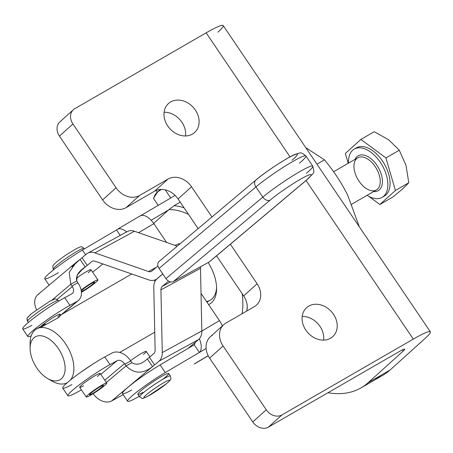 <?xml version="1.0" encoding="UTF-8"?>
<svg xmlns="http://www.w3.org/2000/svg" width="453" height="453" viewBox="0 0 453 453"><rect width="100%" height="100%" fill="white"/><g stroke="black" fill="none" stroke-linecap="round" stroke-linejoin="round"><path stroke-width="0.68" d="M159.558 261.154A6.195 4.468 -130.1 0 0 159.054 268.419L165.962 278.629A6.195 4.468 -130.1 0 0 173.369 281.568L208.98 262.117L305.843 180.622A6.195 4.468 49.9 0 0 306.375 180.254A6.195 4.468 -130.1 0 1 305.843 180.622L208.98 262.117L173.369 281.568L270.231 200.073A27.871 2.786 -34.1 0 1 302.808 177.916A27.871 2.786 -34.1 0 1 305.843 180.622A27.871 2.786 145.9 0 0 302.808 177.916A27.871 2.786 145.9 0 0 270.231 200.073A6.195 4.468 49.9 0 1 262.819 197.129L255.917 186.925A34.066 3.403 -34.1 0 1 286.375 165.334A34.066 3.403 -34.1 0 1 305.894 155.951A34.066 3.403 145.9 0 0 286.375 165.334A34.066 3.403 145.9 0 0 255.917 186.925L159.054 268.419L165.962 278.629L262.819 197.129A34.066 3.403 -34.1 0 1 293.278 175.543A34.066 3.403 -34.1 0 1 312.796 166.16A34.066 3.403 145.9 0 0 293.278 175.543A34.066 3.403 145.9 0 0 262.819 197.129L165.962 278.629A6.195 4.468 49.9 0 0 173.369 281.568L270.231 200.073A6.195 4.468 -130.1 0 1 262.819 197.129L255.917 186.925A6.195 4.468 49.9 0 1 255.883 180.022L159.026 261.517A6.195 4.468 49.9 0 0 159.054 268.419L255.917 186.925A6.195 4.468 -130.1 0 1 255.883 180.022A6.195 4.468 -130.1 0 1 256.421 179.654A27.871 2.786 -34.1 0 1 289.003 157.497A27.871 2.786 -34.1 0 1 292.032 160.203M255.883 180.022C266.33 171.053 289.546 156.155 295.843 154.077C300.707 153.154 300.203 151.223 305.894 155.951A34.066 3.403 -34.1 0 1 299.439 163.148M209.966 261.29A6.195 4.468 -130.1 0 1 208.98 262.117A6.195 4.468 49.9 0 0 209.518 261.755L306.375 180.254C314.586 171.585 314.705 174.626 312.796 166.16A34.066 3.403 -34.1 0 1 306.347 173.357M168.561 281.109L162.236 286.426L170.526 281.896L162.236 286.426L168.561 281.109M162.791 273.946L157.055 278.771A15.481 10.617 -118.6 0 0 153.782 287.395L155.13 350.09A6.195 4.247 61.4 0 1 153.816 353.538L149.388 357.264L154.569 364.92L158.997 361.194A15.481 10.617 -118.6 0 0 162.27 352.576L160.923 289.875A6.195 4.247 61.4 0 1 162.236 286.426A6.195 4.247 -118.6 0 0 160.923 289.875L200.492 268.267A6.195 4.247 61.4 0 1 200.679 266.653A6.195 4.247 -118.6 0 0 200.492 268.267L160.923 289.875L162.27 352.576L201.84 330.962L200.492 268.267L201.84 330.962L162.27 352.576A15.481 10.617 61.4 0 1 158.997 361.194L198.567 339.586A15.481 10.617 -118.6 0 0 201.84 330.962A15.481 10.617 61.4 0 1 198.567 339.586L158.997 361.194L154.569 364.92L149.388 357.264L153.816 353.538A6.195 4.247 -118.6 0 0 155.13 350.09L153.782 287.395A15.481 10.617 61.4 0 1 157.055 278.771L162.791 273.946M347.802 195.503L359.348 226.857L347.802 195.503C342.072 183.624 334.286 171.732 324.444 159.818C334.286 171.732 342.072 183.624 347.802 195.503M305.792 147.672L324.444 159.818L305.792 147.672M316.936 164.156L324.444 159.818L316.936 164.156M361.058 387.847A123.867 71.512 60 0 1 327.989 392.728A123.867 71.512 -120 0 0 368.176 382.666L403.198 351.058A12.384 1.24 145.9 0 0 404.699 349.178A12.384 1.24 145.9 0 0 399.829 351.251A12.384 1.24 -34.1 0 1 403.198 351.058L402.394 349.869L403.198 351.058L368.176 382.666L390.073 370.022L368.176 382.666A123.867 71.512 60 0 1 361.058 387.847L382.955 375.209A123.867 71.512 -120 0 0 390.073 370.022L425.095 338.419A43.352 4.332 145.9 0 0 413.3 339.099L306.047 180.532L413.3 339.099A43.352 4.332 -34.1 0 1 430.35 331.828A43.352 4.332 -34.1 0 1 425.095 338.419L390.073 370.022A123.867 71.512 60 0 1 374.903 378.776M31.886 325.328A30.968 3.097 -34.1 0 1 28.516 322.321A30.968 3.097 -34.1 0 1 64.717 297.7L71.784 293.838A6.195 4.468 49.9 0 0 72.321 293.476A6.195 4.468 49.9 0 0 72.287 286.573L71.925 286.03A18.579 12.741 61.4 0 1 70.81 284.241L69.167 272.287L76.28 262.327L80.028 259.388A18.579 1.857 145.9 0 0 82.067 257.729L86.495 254.008A15.481 10.617 61.4 0 1 87.701 253.182A15.481 10.617 61.4 0 1 94.824 252.859L134.394 231.245L177.282 246.155L134.394 231.245L94.824 252.859A15.481 10.617 -118.6 0 0 86.495 254.008L82.067 257.729L87.248 265.39L91.67 261.664A6.195 4.247 61.4 0 1 95.005 261.205L148.692 279.869A15.481 10.617 -118.6 0 0 157.021 278.72L162.757 273.895L157.021 278.72A15.481 10.617 61.4 0 1 155.815 279.552A15.481 10.617 61.4 0 1 148.692 279.869L95.005 261.205A6.195 4.247 -118.6 0 0 92.157 261.33A6.195 4.247 -118.6 0 0 91.67 261.664L87.248 265.39L82.067 257.729A18.579 1.857 -34.1 0 1 80.028 259.388L85.204 267.044L80.447 271.047L85.204 267.044A18.579 1.857 145.9 0 0 87.248 265.39A18.579 1.857 -34.1 0 1 85.204 267.044L82.259 269.433L77.203 275.079L76.75 281.002L70.81 284.241A18.579 12.741 -118.6 0 0 71.925 286.03L77.859 282.791A18.579 12.741 61.4 0 1 76.75 281.002A18.579 12.741 -118.6 0 0 77.859 282.791L71.925 286.03L72.287 286.573A6.195 4.468 -130.1 0 1 71.784 293.838L64.717 297.7L69.898 305.356L76.965 301.494A15.481 11.166 49.9 0 0 78.222 283.335L77.859 282.791L78.222 283.335A15.481 11.166 -130.1 0 1 78.301 300.582A15.481 11.166 -130.1 0 1 76.965 301.494L69.898 305.356L64.717 297.7A30.968 3.097 145.9 0 0 36.591 315.996A30.968 3.097 145.9 0 0 22.65 328.861L27.831 336.517A30.968 3.097 -34.1 0 1 41.772 323.652A30.968 3.097 -34.1 0 1 69.898 305.356A30.968 3.097 145.9 0 0 36.914 327.36A30.968 3.097 145.9 0 0 31.195 335.883A30.968 3.097 -34.1 0 1 27.831 336.517M92.61 272.094A30.968 3.097 145.9 0 0 100.549 265.877L102.854 263.935L100.549 265.877A30.968 3.097 -34.1 0 1 92.61 272.094M97.927 279.948A12.384 1.24 -34.1 0 1 92.542 284.954A12.384 1.24 -34.1 0 1 81.438 292.23A12.384 1.24 145.9 0 0 95.34 282.768A12.384 1.24 145.9 0 0 95.09 280.911A12.384 1.24 145.9 0 0 81.144 290.084A12.384 1.24 -34.1 0 1 91.749 282.802A12.384 1.24 -34.1 0 1 97.927 279.948L91.025 269.745A12.384 1.24 145.9 0 0 76.223 278.369A12.384 1.24 -34.1 0 1 88.839 270.373A12.384 1.24 -34.1 0 1 88.675 272.361A12.384 1.24 -34.1 0 1 88.199 272.751M148.51 271.523A6.195 4.247 -118.6 0 0 151.359 271.398A6.195 4.247 -118.6 0 0 151.846 271.064A6.195 4.247 61.4 0 1 148.51 271.523L156.461 267.185L148.51 271.523L94.824 252.859L148.51 271.523M126.064 232.395A15.481 10.617 61.4 0 1 134.394 231.245A15.481 10.617 -118.6 0 0 127.27 231.568L87.701 253.182M76.28 262.327L37.837 294.671A15.481 11.166 49.9 0 0 36.608 309.705A15.481 11.166 -130.1 0 1 39.173 293.759M58.375 272.683A30.968 3.097 -34.1 0 1 47.684 274.767A30.968 3.097 -34.1 0 1 82.435 250.056L85.611 254.75L82.435 250.056A30.968 3.097 145.9 0 0 56.41 267.57A30.968 3.097 145.9 0 0 44.756 278.72L49.122 285.175M157.938 265.939L151.846 271.064L157.938 265.939M60.764 315.124L76.965 301.494L60.764 315.124M40.328 327.649L58.867 317.389L60.793 315.169L60.136 314.195A12.384 1.24 145.9 0 0 52.021 318.249A12.384 1.24 145.9 0 0 40.793 326.494A12.384 1.24 -34.1 0 1 55.6 316.081A12.384 1.24 -34.1 0 1 57.791 316.811M72.287 286.573L57.05 299.393L72.287 286.573M70.81 284.241L51.857 300.192L70.81 284.241L76.75 281.002C75.742 275.883 78.562 271.228 85.204 267.044L80.028 259.388L71.936 266.806M71.959 384.574A30.968 3.097 -34.1 0 1 68.59 381.568A30.968 3.097 -34.1 0 1 104.79 356.947L111.857 353.085A15.481 11.166 -130.1 0 1 130.385 360.446L130.747 360.99A18.579 12.741 -118.6 0 0 131.987 362.672C136.404 365.565 141.523 364.314 147.35 358.923A18.579 1.857 145.9 0 0 149.388 357.264A18.579 1.857 -34.1 0 1 147.35 358.923L152.525 366.579A18.579 1.857 145.9 0 0 154.569 364.92A18.579 1.857 -34.1 0 1 152.525 366.579L111.676 400.95L123.182 394.665L111.676 400.95A15.481 11.166 -130.1 0 1 93.193 393.651A15.481 11.166 49.9 0 0 111.676 400.95L152.525 366.579C142.938 374.172 134.111 373.952 126.053 365.911L131.987 362.672A18.579 12.741 61.4 0 1 130.747 360.99L124.813 364.229A18.579 12.741 -118.6 0 0 126.053 365.911A18.579 12.741 61.4 0 1 124.813 364.229L130.747 360.99L130.385 360.446A15.481 11.166 49.9 0 0 111.857 353.085L104.79 356.947L109.971 364.603L117.038 360.747A6.195 4.468 -130.1 0 1 124.45 363.685L124.813 364.229L124.45 363.685A6.195 4.468 49.9 0 0 117.038 360.747L109.971 364.603L104.79 356.947A30.968 3.097 145.9 0 0 76.665 375.243A30.968 3.097 145.9 0 0 62.724 388.108L67.905 395.769A30.968 3.097 -34.1 0 1 81.846 382.904A30.968 3.097 -34.1 0 1 109.971 364.603A30.968 3.097 145.9 0 0 73.771 389.223A30.968 3.097 145.9 0 0 77.135 392.23A30.968 3.097 -34.1 0 1 67.905 395.769M131.67 390.027A30.968 3.097 -34.1 0 1 126.721 388.385A30.968 3.097 -34.1 0 1 160.113 364.903L188.069 348.414L198.567 339.586L188.069 348.414L194.195 344.801A6.195 3.245 -120.5 0 0 194.954 342.621A6.195 3.245 59.5 0 1 194.195 344.801L160.113 364.903A30.968 3.097 145.9 0 0 134.088 382.417A30.968 3.097 145.9 0 0 122.435 393.566L127.616 401.222A30.968 3.097 -34.1 0 1 139.269 390.073A30.968 3.097 -34.1 0 1 165.294 372.559L160.113 364.903L165.294 372.559L206.098 348.493L199.377 352.457L194.195 344.801L199.377 352.457L165.294 372.559A30.968 3.097 145.9 0 0 131.104 396.754A30.968 3.097 145.9 0 0 139.264 396.335A30.968 3.097 -34.1 0 1 127.616 401.222M81.427 389.886L77.135 392.23L81.427 389.886M100.843 374.371L117.038 360.747L100.843 374.371M83.539 385.826A12.384 1.24 -34.1 0 1 81.953 384.778A12.384 1.24 -34.1 0 1 96.466 374.886A12.384 1.24 -34.1 0 1 97.865 376.064A12.384 1.24 -34.1 0 1 97.389 376.454M104.796 380.22L124.45 363.685L104.796 380.22M106.336 382.496L126.053 365.911L106.336 382.496M147.35 358.923C141.523 364.314 136.404 365.565 131.987 362.672L126.053 365.911C134.111 373.952 142.938 374.172 152.525 366.579L147.35 358.923M180.226 202.14L174.105 205.673A74.32 42.91 60 0 1 184.071 207.825A74.32 42.91 -120 0 0 174.105 205.673L180.226 202.14M247.219 306.002A74.32 42.91 60 0 1 246.942 310.135A74.32 42.91 -120 0 0 247.219 306.002M168.539 209.982L174.105 205.673L168.895 209.66A71.223 41.121 60 0 1 188.499 214.371A71.223 41.121 -120 0 0 168.895 209.66L153.692 223.38L168.539 209.982L151.155 220.237L168.539 209.982M242.185 293.742A71.223 41.121 60 0 1 242.044 313.765A71.223 41.121 -120 0 0 242.185 293.742M175.09 245.396A34.066 19.666 60 0 1 180.277 243.635A34.066 19.666 -120 0 0 175.09 245.396M208.17 262.564A34.066 19.666 60 0 1 208.646 304.62A34.066 19.666 -120 0 0 216.596 288.561A34.066 19.666 -120 0 0 208.17 262.564M206.93 302.089L210.186 300.209A30.968 17.877 -120 0 0 216.574 287.253A30.968 17.877 60 0 1 206.534 301.5M33.811 337.893A24.773 14.303 -120 0 0 45.192 376.941A24.773 14.303 -120 0 0 63.856 360.095A24.773 14.303 -120 0 0 33.811 337.893A24.773 14.303 60 0 1 63.363 358.527A24.773 14.303 60 0 1 47.622 378.538A24.773 14.303 60 0 1 30.102 348.198A24.773 14.303 60 0 1 33.811 337.893M30.226 345.882A30.968 17.877 60 0 1 34.734 330.26A30.968 17.877 60 0 1 36.517 328.963A30.968 17.877 60 0 1 65.696 343.963A30.968 17.877 60 0 1 70.475 380.016A30.968 17.877 -120 0 0 64.62 342.411A30.968 17.877 -120 0 0 34.734 330.26A30.968 17.877 -120 0 0 30.102 343.142L30.102 348.198M47.622 378.538L51.999 381.064A30.968 17.877 -120 0 0 67.214 382.745A30.968 17.877 60 0 1 49.688 379.591M45.425 323.923L36.517 328.963M222.321 325.939A15.481 8.109 -120.5 0 0 219.479 320.639L201.84 331.041L219.479 320.639L201.03 293.368L219.479 320.639A15.481 8.109 59.5 0 1 222.321 325.939M199.371 338.799A15.481 8.109 59.5 0 1 199.377 352.457A15.481 8.109 -120.5 0 0 199.371 338.799M139.235 216.551A15.481 8.109 59.5 0 1 153.884 223.657L166.585 242.44L153.884 223.657L138.556 232.695L153.884 223.657A15.481 8.109 -120.5 0 0 140 215.979L117.282 229.377A15.481 8.109 59.5 0 1 126.63 231.919A15.481 8.109 -120.5 0 0 116.517 229.954A15.481 8.109 59.5 0 1 117.282 229.377M82.435 250.056L116.517 229.954L82.435 250.056M140.877 215.588L175.101 195.402L140.877 215.588M208.187 355.696L195.764 363.023A15.481 8.109 59.5 0 1 195 363.6A15.481 8.109 59.5 0 1 194.127 363.991A15.481 8.109 -120.5 0 0 195.764 363.023L208.187 355.696M155.113 281.2L154.399 280.141L155.113 281.2M142.893 392.44A18.579 1.857 -34.1 0 1 142.469 389.472A18.579 1.857 -34.1 0 1 164.881 374.654A18.579 1.857 -34.1 0 1 162.729 379.331M120.215 235.418L116.517 229.954L120.215 235.418M155.119 195.017A21.676 2.169 -34.1 0 1 157.78 191.795A21.676 2.169 -34.1 0 1 160.526 189.462A21.676 2.169 145.9 0 0 157.78 191.795L153.414 198.301L158.193 205.373L153.414 198.301L157.78 191.795L161.483 189.433L157.78 191.795A21.676 2.169 145.9 0 0 155.215 194.592L154.043 196.953M170.73 197.978L165.243 189.875L170.73 197.978M223.793 324.614L210.322 336.772A18.579 15.057 47.9 0 0 209.631 358.147L223.103 345.996A18.579 15.057 -132.1 0 1 223.793 324.614A18.579 15.057 -132.1 0 1 225.883 323.097L254.348 306.658A18.579 15.057 47.9 0 0 256.438 305.141A18.579 15.057 47.9 0 0 257.128 283.765A18.579 15.057 -132.1 0 1 254.348 306.658L225.883 323.097A18.579 15.057 47.9 0 0 223.103 345.996L209.631 358.147L252.785 421.953L266.256 409.795L223.103 345.996L266.256 409.795L252.785 421.953A12.384 10.04 47.9 0 0 268.448 427.105L399.829 351.251L268.448 427.105L281.919 414.948L268.448 427.105A12.384 10.04 -132.1 0 1 252.785 421.953L209.631 358.147A18.579 15.057 -132.1 0 1 212.412 335.248M430.35 331.828L223.199 25.572A43.352 4.332 145.9 0 0 206.149 32.843L290.039 156.868L206.149 32.843A43.352 4.332 -34.1 0 1 217.944 32.157M157.14 192.383A123.867 71.512 60 0 1 156.285 190.379A123.867 71.512 -120 0 0 157.14 192.383M170.679 101.936A19.507 15.81 47.9 0 0 168.482 103.533A19.507 15.81 47.9 0 0 169.818 128.607A19.507 15.81 47.9 0 0 194.626 132.502A19.507 15.81 47.9 0 0 194.365 108.703A19.507 15.81 47.9 0 0 170.679 101.936A19.507 15.81 -132.1 0 1 198.941 119.156A19.507 15.81 -132.1 0 1 175.045 132.956A19.507 15.81 -132.1 0 1 170.679 101.936M164.116 112.231A19.507 15.81 -132.1 0 1 185.52 135.957A19.507 15.81 47.9 0 0 164.116 112.231M308.776 306.109A19.507 15.81 47.9 0 0 306.585 307.706A19.507 15.81 47.9 0 0 307.915 332.779A19.507 15.81 47.9 0 0 332.723 336.67A19.507 15.81 47.9 0 0 332.468 312.876A19.507 15.81 47.9 0 0 308.776 306.109A19.507 15.81 -132.1 0 1 337.038 323.329A19.507 15.81 -132.1 0 1 313.148 337.123A19.507 15.81 -132.1 0 1 308.776 306.109M302.213 316.404A19.507 15.81 -132.1 0 1 323.623 340.129A19.507 15.81 47.9 0 0 302.213 316.404M413.3 339.099L281.919 414.948A12.384 10.04 -132.1 0 1 266.256 409.795A12.384 10.04 47.9 0 0 281.919 414.948L413.3 339.099M74.773 108.692L206.149 32.843L74.773 108.692A12.384 10.04 47.9 0 0 72.916 123.958A12.384 10.04 -132.1 0 1 73.38 109.705A12.384 10.04 -132.1 0 1 74.773 108.692M73.38 109.705L59.909 121.857A12.384 10.04 47.9 0 0 59.445 136.115L72.916 123.958L59.445 136.115L102.605 199.915L116.076 187.763L72.916 123.958L116.076 187.763L102.605 199.915L59.445 136.115A12.384 10.04 -132.1 0 1 61.302 120.849M246.726 311.058A18.579 15.057 47.9 0 0 243.657 295.917L216.545 255.837L243.657 295.917A18.579 15.057 -132.1 0 1 246.726 311.058M198.131 228.612L178.057 198.935A18.579 15.057 47.9 0 0 154.564 191.211L126.098 207.644A18.579 15.057 -132.1 0 1 102.605 199.915A18.579 15.057 47.9 0 0 126.098 207.644L154.564 191.211A18.579 15.057 -132.1 0 1 178.057 198.935L198.131 228.612M257.128 283.765L243.657 295.917L257.128 283.765L230.373 244.207L257.128 283.765M191.528 186.783L178.057 198.935L191.528 186.783A18.579 15.057 47.9 0 0 168.035 179.054L154.564 191.211L168.035 179.054L139.569 195.486L126.098 207.644L139.569 195.486A18.579 15.057 -132.1 0 1 116.076 187.763A18.579 15.057 47.9 0 0 139.569 195.486L168.035 179.054A18.579 15.057 -132.1 0 1 191.528 186.783L211.959 216.981L191.528 186.783M149.92 356.817L146.262 351.409A12.384 1.24 145.9 0 0 130.56 360.713A12.384 1.24 -34.1 0 1 143.98 352.094A12.384 1.24 -34.1 0 1 143.442 354.422M168.658 373.465A18.579 1.857 145.9 0 0 152.225 382.332A18.579 1.857 145.9 0 0 137.876 394.28L139.603 396.834A18.579 1.857 -34.1 0 1 153.952 384.886A18.579 1.857 -34.1 0 1 170.379 376.013A18.579 1.857 145.9 0 0 153.952 384.886A18.579 1.857 145.9 0 0 139.603 396.834C143.884 399.019 140.611 399.195 147.808 396.296L166.608 383.617C172.038 378.561 171.109 379.371 170.379 376.013L168.658 373.465M148.074 396.12A15.481 1.546 145.9 0 0 169.28 381.001A15.481 1.546 145.9 0 0 152.803 389.812A15.481 1.546 145.9 0 0 148.074 396.12A15.481 1.546 -34.1 0 1 152.803 389.812A15.481 1.546 -34.1 0 1 169.28 381.001A15.481 1.546 -34.1 0 1 148.074 396.12M82.531 289.637A8.364 0.838 -34.1 0 1 92.973 282.706A8.364 0.838 -34.1 0 1 91.398 285.248A8.364 0.838 -34.1 0 1 81.376 291.511A8.364 0.838 145.9 0 0 89.394 286.715A8.364 0.838 145.9 0 0 94.592 282.208A8.364 0.838 145.9 0 0 89.949 284.416A8.364 0.838 145.9 0 0 82.531 289.637A8.364 0.838 145.9 0 0 81.274 290.764A8.364 0.838 -34.1 0 1 82.531 289.637M54.275 269.218A18.579 1.857 -34.1 0 1 53.29 269.224C52.633 266.619 52.752 265.186 53.641 264.937C54.654 263.352 58.777 260.05 66.002 255.016C82.231 244.88 80.962 246.092 84.071 248.408A18.579 1.857 145.9 0 0 67.639 257.276A18.579 1.857 145.9 0 0 53.29 269.224A18.579 1.857 -34.1 0 1 67.639 257.276A18.579 1.857 -34.1 0 1 84.071 248.408L84.4 248.895M88.261 394.631A12.384 1.24 145.9 0 0 95.26 392.343A12.384 1.24 145.9 0 0 105.945 383.153A12.384 1.24 145.9 0 0 88.261 394.631A12.384 1.24 -34.1 0 1 99.405 386.669A12.384 1.24 -34.1 0 1 106.749 383.102A12.384 1.24 -34.1 0 1 97.18 391.069A12.384 1.24 -34.1 0 1 86.229 396.981A12.384 1.24 -34.1 0 1 88.261 394.631M100.651 386.46A8.364 0.838 -34.1 0 1 99.213 389.15A8.364 0.838 -34.1 0 1 89.598 394.518A8.364 0.838 -34.1 0 1 100.651 386.46A8.364 0.838 145.9 0 0 93.176 391.369A8.364 0.838 145.9 0 0 89.564 394.727A8.364 0.838 145.9 0 0 96.953 390.735A8.364 0.838 145.9 0 0 103.414 385.361A8.364 0.838 145.9 0 0 100.651 386.46M30.634 317.813A18.579 1.857 -34.1 0 1 47.355 305.86A18.579 1.857 -34.1 0 1 58.363 300.52A18.579 1.857 145.9 0 0 47.355 305.86A18.579 1.857 145.9 0 0 30.634 317.813A18.579 1.857 145.9 0 0 27.582 321.336A18.579 1.857 -34.1 0 1 30.634 317.813M106.749 383.102L100.215 373.442A12.384 1.24 145.9 0 0 92.871 377.009A12.384 1.24 145.9 0 0 81.727 384.976A12.384 1.24 145.9 0 0 79.694 387.326L86.229 396.981M92.797 364.138L80.951 372.14M382.122 197.366L384.308 196.104A27.871 16.093 -120 0 0 385.911 194.937A27.871 16.093 -120 0 0 383.431 162.457A27.871 16.093 -120 0 0 356.437 147.831L354.252 149.099A27.871 16.093 60 0 1 381.239 163.72A27.871 16.093 60 0 1 383.719 196.2A27.871 16.093 60 0 1 382.122 197.366A27.871 16.093 60 0 1 367.089 195.322A27.871 16.093 -120 0 0 383.719 196.2A27.871 16.093 -120 0 0 374.076 154.915A27.871 16.093 -120 0 0 348.51 163.137A27.871 16.093 60 0 1 354.252 149.099M345.333 153.465L360.888 139.428L374.263 131.71L360.888 139.428L345.333 153.465L348.204 163.312L345.333 153.465M393.232 196.789L379.857 204.507L368.787 196.325L379.857 204.507L395.412 190.47L385.928 157.933L360.888 139.428L385.928 157.933L399.303 150.215L388.736 139.83L374.263 131.71L388.736 139.83L399.303 150.215L385.928 157.933L395.412 190.47L408.787 182.752L406.001 165.351L399.303 150.215L406.001 165.351L408.787 182.752L395.412 190.47L379.857 204.507L393.232 196.789L402.966 188.641L408.787 182.752L402.966 188.641L393.232 196.789M355.39 148.539A27.871 16.093 60 0 1 382.836 161.54A27.871 16.093 60 0 1 385.911 194.937A27.871 16.093 60 0 1 383.17 196.664M379.404 189.824A20.13 11.619 60 0 1 373.606 191.557A20.13 11.619 -120 0 0 379.404 189.824A20.13 11.619 -120 0 0 375.339 163.154A20.13 11.619 -120 0 0 355.022 159.377A20.13 11.619 60 0 1 375.339 163.154A20.13 11.619 60 0 1 379.404 189.824M351.709 204.201L376.381 189.954A18.579 10.725 -120 0 0 377.445 189.178A18.579 10.725 60 0 1 376.381 189.954A18.579 10.725 60 0 1 357.791 179.212A18.579 10.725 60 0 1 357.813 157.763A18.579 10.725 60 0 1 375.803 167.536A18.579 10.725 60 0 1 377.445 189.178A18.579 10.725 -120 0 0 375.792 167.525A18.579 10.725 -120 0 0 357.802 157.774L333.606 171.744M305.894 155.951L312.796 166.16M155.815 279.552L156.766 279.031M78.301 300.582L62.18 314.144M82.259 269.439L81.942 269.705M154.745 332.219L119.705 352.445M131.749 273.98L60.685 315.011M208.238 355.792L195 363.6M53.63 269.728L53.29 269.224M58.777 301.126L58.363 300.52C54.015 298.374 57.525 298.057 49.955 301.16L31.484 313.635L27.644 317.468C26.897 318.153 26.874 319.444 27.582 321.336C26.982 316.681 26.183 319.189 30.668 314.314M27.582 321.336L28.346 322.462"/></g></svg>
